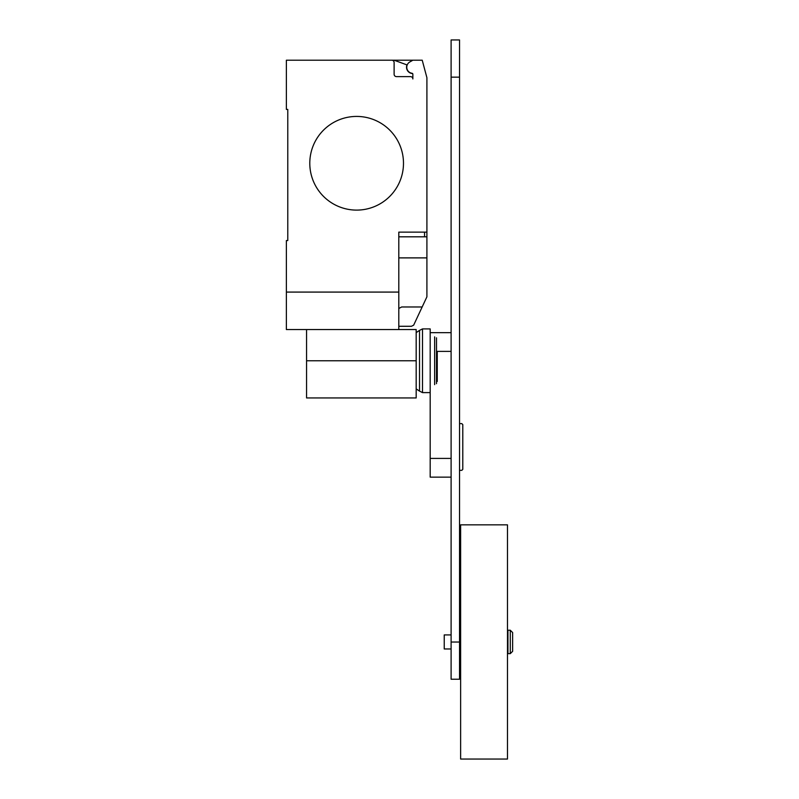 <?xml version="1.0" encoding="UTF-8"?>
<svg xmlns="http://www.w3.org/2000/svg" width="799" height="799" viewBox="0 0 799 799"><rect width="100%" height="100%" fill="white"/><g stroke="black" fill="none" stroke-linecap="round" stroke-linejoin="round"><path stroke-width="1.2" d="M507.944 641.947L507.944 630.231L510.281 630.231L510.281 653.652L507.944 653.652L507.944 641.947M510.281 653.652L512.628 651.315L512.628 632.578L510.281 630.231M451.105 648.968L444.234 648.968L444.234 634.915L451.105 634.915M460.633 641.947L460.633 524.843L507.475 524.843L507.475 759.05L460.633 759.05L460.633 641.947M459.535 423.62L461.802 423.62L462.791 424.599L462.791 469.363L461.802 470.341L459.535 470.341M451.105 458.406L430.182 458.406L430.182 360.758L430.182 392.609L422.501 392.609L422.501 328.908L430.182 328.908L430.182 360.758M430.182 458.406L430.182 477.143L451.105 477.143M459.535 679.24L459.535 39.95L451.105 39.95L451.105 679.24L459.535 679.24M437.253 351.39L437.253 381.463M436.504 337.827L436.504 383.69M434.646 336.868L434.646 384.649M416.179 332.624L419.525 330.396L419.525 391.12L422.501 392.609M306.566 329.558L306.566 397.952L416.179 397.952L416.179 329.558L286.372 329.558L286.372 240.559L287.78 240.559L287.78 109.403L286.372 109.403L286.372 60.215L422.222 60.215L426.906 77.693L426.906 236.814L398.801 236.814M403.485 163.266A46.841 46.841 0 0 1 356.644 210.107A46.841 46.841 0 0 1 309.792 163.266A46.841 46.841 0 0 0 356.644 210.107A46.841 46.841 0 0 0 403.485 163.266A46.841 46.841 0 0 0 356.644 116.424A46.841 46.841 0 0 0 309.792 163.266A46.841 46.841 0 0 1 356.644 116.424A46.841 46.841 0 0 1 403.485 163.266M398.801 329.558L398.801 292.084L286.372 292.084M398.801 326.282L411.445 326.282L413.652 325.173L426.906 296.829L426.906 236.814M398.801 308.484L401.667 306.976L422.172 306.976M398.801 292.084L398.801 232.129L426.906 232.129M287.78 240.559L287.78 109.403M394.117 62.562A2.347 2.347 0 0 0 391.77 60.215A2.347 2.347 0 0 1 394.117 62.562L394.117 74.267A2.347 2.347 0 0 0 396.454 76.614L410.506 76.614A2.347 2.347 0 0 1 412.853 78.951L412.853 74.207A0.939 0.939 0 0 0 412.034 73.278A6.092 6.092 0 0 1 409.807 61.962L412.853 60.215M409.807 61.962A6.092 6.092 0 0 0 412.034 73.278M412.853 78.951A2.347 2.347 0 0 0 410.506 76.614M394.107 60.215L406.981 64.899A6.322 6.322 0 0 0 412.594 73.558M398.801 257.887L426.906 257.887L426.906 270.342M436.504 351.39L451.105 351.39M451.105 642.026L459.535 642.026M451.105 77.163L459.535 77.163M306.566 360.758L416.179 360.758M424.559 236.814L424.559 232.129M460.633 634.915L459.535 634.915M460.633 648.968L459.535 648.968M430.182 332.654L451.105 332.654M419.525 330.396L422.501 328.908M416.179 388.893L419.525 391.12"/></g></svg>

